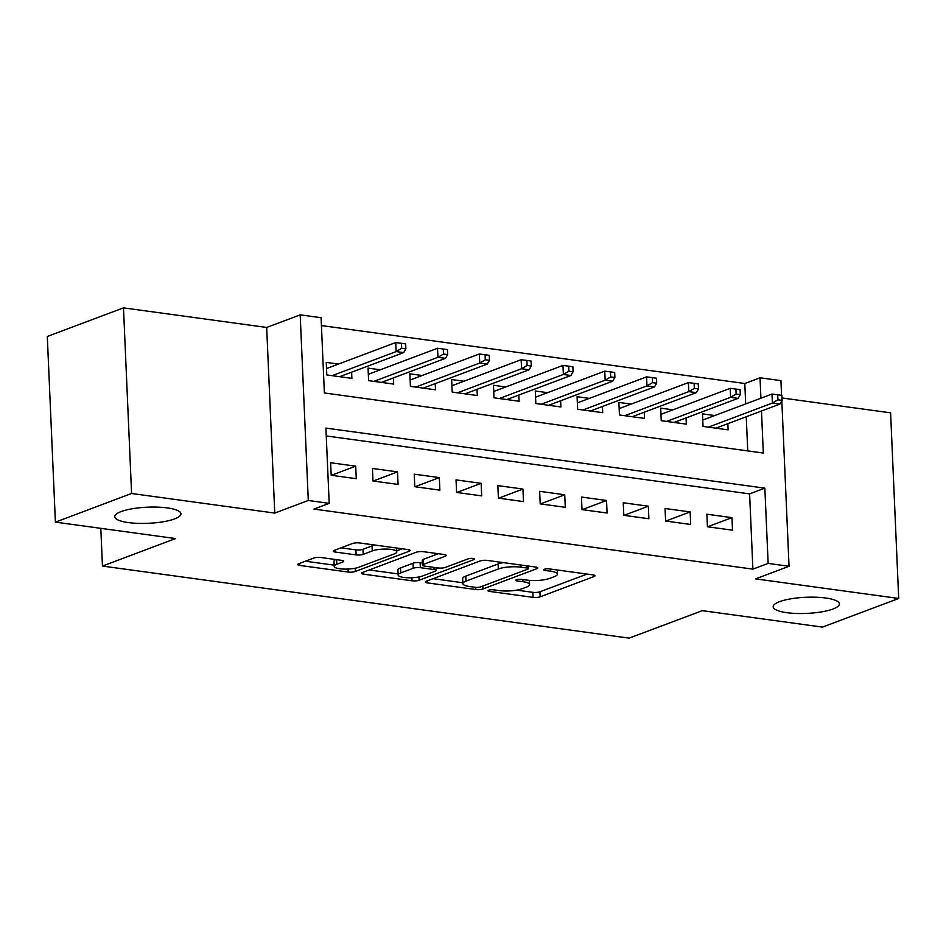 <?xml version="1.0" encoding="UTF-8"?>
<svg xmlns="http://www.w3.org/2000/svg" width="946" height="946" viewBox="0 0 946 946"><rect width="100%" height="100%" fill="white"/><g stroke="black" fill="none" stroke-linecap="round" stroke-linejoin="round"><path stroke-width="1.42" d="M488.692 590.209A3.559 0.863 177.5 0 0 488.006 590.765A3.559 0.863 177.5 0 0 489.472 591.392L533.071 597.364A5.085 1.242 177.5 0 0 540.166 596.796L594.005 576.563A5.085 1.242 177.5 0 0 594.975 575.771A5.085 1.242 177.5 0 0 592.894 574.872L549.295 568.901A3.559 0.863 177.5 0 0 544.328 569.303A3.559 0.863 177.5 0 0 543.643 569.847A3.559 0.863 177.5 0 0 545.109 570.485L550.749 571.254A16.259 3.961 177.5 0 1 557.431 574.139A16.259 3.961 177.5 0 1 554.309 576.646L549.827 578.337A16.259 3.961 177.5 0 1 527.123 580.135L521.483 579.366A3.559 0.863 177.5 0 0 516.516 579.756A3.559 0.863 177.5 0 0 515.83 580.3A3.559 0.863 177.5 0 0 517.285 580.939L522.937 581.707A16.259 3.961 177.5 0 1 529.606 584.593A16.259 3.961 177.5 0 1 526.496 587.099L522.003 588.79A16.259 3.961 177.5 0 1 499.299 590.588L493.658 589.819A3.559 0.863 177.5 0 0 488.692 590.209M174.596 518.905A33.134 8.076 177.5 0 0 180.946 513.796A33.134 8.076 177.5 0 0 157.935 507.139A33.134 8.076 177.5 0 0 121.088 511.585A33.134 8.076 177.5 0 0 114.738 516.693A33.134 8.076 177.5 0 0 137.749 523.351A33.134 8.076 177.5 0 0 174.596 518.905M833.012 608.999A33.134 8.076 177.5 0 0 839.374 603.903A33.134 8.076 177.5 0 0 816.351 597.233A33.134 8.076 177.5 0 0 779.504 601.68A33.134 8.076 177.5 0 0 773.154 606.788A33.134 8.076 177.5 0 0 796.177 613.457A33.134 8.076 177.5 0 0 833.012 608.999M320.883 557.513A5.085 1.242 177.5 0 0 313.788 558.069L298.676 563.745A5.085 1.242 177.5 0 0 297.706 564.537A5.085 1.242 177.5 0 0 299.787 565.436L348.211 572.058A5.085 1.242 177.5 0 0 355.306 571.502L409.145 551.258A5.085 1.242 177.5 0 0 410.126 550.477A5.085 1.242 177.5 0 0 408.033 549.579L359.622 542.957A5.085 1.242 177.5 0 0 352.527 543.512L334.281 550.371A5.085 1.242 177.5 0 0 333.299 551.151A5.085 1.242 177.5 0 0 335.392 552.062L356.11 554.888A5.085 1.242 177.5 0 0 363.205 554.332L372.251 550.927A13.599 3.311 177.5 0 1 387.363 549.106A13.599 3.311 177.5 0 1 396.812 551.837A13.599 3.311 177.5 0 1 394.21 553.93L358.759 567.257A13.599 3.311 177.5 0 1 343.646 569.078A13.599 3.311 177.5 0 1 334.198 566.347A13.599 3.311 177.5 0 1 336.811 564.254L342.712 562.03A5.085 1.242 177.5 0 0 343.694 561.25A5.085 1.242 177.5 0 0 341.601 560.351L320.883 557.513M55.4 522.133L47.3 336.492L123.488 307.864L131.589 493.493L55.4 522.133L175.589 538.57L102.452 566.063L629.196 638.136L702.322 610.655L822.512 627.103L898.7 598.463L755.523 578.869L789.047 566.276L768.14 563.414L752.898 569.137L313.954 509.078L329.196 503.343L308.29 500.481L300.189 314.852L321.084 317.714L324.372 392.968L763.316 453.039L761.483 411.025M131.589 493.493L274.766 513.087L308.29 500.481M426.291 581.211A5.085 1.242 177.5 0 0 425.322 581.991A5.085 1.242 177.5 0 0 427.403 582.902L475.826 589.524A5.085 1.242 177.5 0 0 482.921 588.968L536.76 568.723A5.085 1.242 177.5 0 0 537.742 567.943A5.085 1.242 177.5 0 0 535.649 567.044L487.237 560.41A5.085 1.242 177.5 0 0 480.142 560.978L426.291 581.211M412.018 580.797L363.595 574.163A5.085 1.242 177.5 0 1 361.514 573.264A5.085 1.242 177.5 0 1 362.484 572.484L416.335 552.239A5.085 1.242 177.5 0 1 423.43 551.684L444.147 554.522A5.085 1.242 177.5 0 1 446.228 555.42A5.085 1.242 177.5 0 1 445.259 556.201L423.418 564.407A5.085 1.242 177.5 0 0 422.448 565.2A5.085 1.242 177.5 0 0 424.529 566.098L438.282 567.978A5.085 1.242 177.5 0 0 445.377 567.411L468.104 558.873A3.559 0.863 177.5 0 1 472.066 558.388A3.559 0.863 177.5 0 1 474.537 559.11A3.559 0.863 177.5 0 1 473.851 559.654L419.113 580.229A5.085 1.242 177.5 0 1 412.018 580.797L411.888 577.734M898.7 598.463L890.6 412.834L782.011 397.97M338.514 364.068L326.252 362.389L326.796 374.935L351.877 378.365L351.616 372.18M380.316 369.791L368.053 368.112L368.609 380.647L393.69 384.088L393.418 377.903M422.117 375.503L409.855 373.824L410.41 386.37L435.491 389.799L435.219 383.615M463.93 381.226L451.668 379.547L452.212 392.093L477.292 395.523L477.021 389.338M505.732 386.949L493.469 385.27L494.013 397.817L519.094 401.246L518.834 395.061M547.533 392.673L535.27 390.994L535.826 403.528L560.907 406.969L560.635 400.785M589.334 398.384L577.072 396.705L577.628 409.251L602.708 412.681L602.436 406.496M631.148 404.108L618.885 402.428L619.429 414.975L644.51 418.404L644.238 412.22M672.949 409.831L660.686 408.152L661.23 420.698L686.311 424.127L686.051 417.943M707.419 526.756L732.5 530.186L731.956 517.651L706.875 514.21L707.419 526.756M665.617 521.033L690.698 524.474L690.154 511.928L665.062 508.499L665.617 521.033M623.816 515.322L648.897 518.751L648.341 506.205L623.26 502.775L623.816 515.322M582.003 509.598L607.084 513.028L606.54 500.481L581.459 497.052L582.003 509.598M540.201 503.875L565.282 507.304L564.738 494.77L539.658 491.329L540.201 503.875M498.4 498.152L523.481 501.593L522.937 489.047L497.844 485.617L498.4 498.152M456.599 492.44L481.68 495.87L481.124 483.323L456.043 479.894L456.599 492.44M414.786 486.717L439.866 490.146L439.322 477.6L414.242 474.171L414.786 486.717M372.984 480.994L398.065 484.423L397.521 471.888L372.44 468.447L372.984 480.994M752.898 569.137L749.61 493.883L326.252 435.952M355.72 466.165L330.627 462.736L331.183 475.27L356.264 478.7L355.72 466.165L331.396 475.306M745.685 403.918L744.798 383.508L321.427 325.566M747.742 450.899L746.252 416.748M714.75 415.554L702.488 413.875L703.044 426.41L728.124 429.851L727.852 423.666M100.808 528.341L102.452 566.063M274.766 513.087L266.666 327.446L123.488 307.864M266.666 327.446L300.189 314.852M744.798 383.508L760.028 377.773L780.935 380.635L781.573 395.31M768.14 563.414L764.853 488.16L325.909 428.089L329.196 503.343M781.822 400.868L789.047 566.276M760.927 398.195L760.028 377.773M749.61 493.883L764.853 488.16M731.956 517.651L707.632 526.792M690.154 511.928L665.83 521.069M648.341 506.205L624.029 515.345M606.54 500.481L582.228 509.622M564.738 494.77L540.414 503.911M522.937 489.047L498.613 498.187M481.124 483.323L456.812 492.464M439.322 477.6L415.01 486.741M397.521 471.888L373.197 481.029M516.753 590.138L532.846 592.338A5.085 1.242 177.5 0 0 539.941 591.782L587.052 574.068M528.329 566.796L529.807 566.24M433.032 578.68L462.842 582.76M475.507 587.336A3.559 0.863 177.5 0 0 480.473 586.934L527.726 569.173A3.559 0.863 177.5 0 0 528.412 568.629A3.559 0.863 177.5 0 0 526.946 567.99L520.998 567.186A16.259 3.961 177.5 0 0 498.294 568.984L465.988 581.128A16.259 3.961 177.5 0 0 462.878 583.635A16.259 3.961 177.5 0 0 469.547 586.52L475.507 587.336M503.331 562.622A16.259 3.961 177.5 0 0 498.081 563.97L498.294 568.984M462.878 583.635L462.653 578.609A16.259 3.961 177.5 0 1 465.775 576.102L498.081 563.97M398.112 573.903L369.224 569.953M438.305 553.717L423.205 559.393A5.085 1.242 177.5 0 0 422.235 560.174L422.448 565.2M438.187 567.967L436.106 568.747M400.761 572.933A13.599 3.311 177.5 0 0 398.16 575.026A13.599 3.311 177.5 0 0 407.608 577.758A13.599 3.311 177.5 0 0 422.72 575.937L435.207 571.242A5.085 1.242 177.5 0 0 436.177 570.45A5.085 1.242 177.5 0 0 434.096 569.551L420.343 567.671A5.085 1.242 177.5 0 0 413.248 568.239L400.761 572.933L400.548 567.907A13.599 3.311 177.5 0 0 397.935 570L398.16 575.026M400.548 567.907L413.035 563.213A5.085 1.242 177.5 0 1 420.13 562.657L422.354 562.953M335.818 559.559A13.599 3.311 177.5 0 0 333.985 561.333L334.198 566.347M375.03 545.062A13.599 3.311 177.5 0 0 372.038 545.913L372.251 550.927M341.009 547.84L355.885 549.874A5.085 1.242 177.5 0 0 362.98 549.319L372.038 545.913M396.764 550.82L402.192 548.775M305.416 561.215L334.151 565.152M782.106 400.371L781.893 395.357L777.707 394.778L777.931 399.803L782.106 400.371L779.906 404.096L772.385 403.067L771.983 394.033L702.76 420.059M777.931 399.803L772.385 403.067L708.341 427.143M779.906 404.096L715.862 428.171M771.983 394.033L777.707 394.778M740.304 394.648L740.091 389.634L735.905 389.066L736.13 394.08L740.304 394.648L738.105 398.372L730.584 397.344L730.182 388.321L660.958 414.336M736.13 394.08L730.584 397.344L666.528 421.419M738.105 398.372L674.06 422.448M730.182 388.321L735.905 389.066M698.503 388.936L698.278 383.91L694.104 383.343L694.317 388.357L698.503 388.936L696.303 392.661L688.771 391.632L688.381 382.598L619.157 408.613M694.317 388.357L688.771 391.632L624.727 415.696M696.303 392.661L632.247 416.725M688.381 382.598L694.104 383.343M656.701 383.213L656.477 378.199L652.302 377.62L652.515 382.633L656.701 383.213L654.49 386.938L646.969 385.909L646.579 376.875L577.344 402.89M652.515 382.633L646.969 385.909L582.925 409.985M654.49 386.938L590.446 411.013M646.579 376.875L652.302 377.62M614.888 377.489L614.675 372.476L610.489 371.896L610.714 376.922L614.888 377.489L612.689 381.214L605.168 380.186L604.766 371.151L535.542 397.178M610.714 376.922L605.168 380.186L541.124 404.261M612.689 381.214L548.645 405.29M604.766 371.151L610.489 371.896M573.087 371.766L572.874 366.752L568.688 366.185L568.913 371.199L573.087 371.766L570.887 375.491L563.367 374.462L562.965 365.44L493.741 391.455M568.913 371.199L563.367 374.462L499.311 398.538M570.887 375.491L506.843 399.567M562.965 365.44L568.688 366.185M531.285 366.055L531.061 361.029L526.887 360.461L527.099 365.475L531.285 366.055L529.086 369.78L521.553 368.739L521.163 359.716L451.94 385.732M527.099 365.475L521.553 368.739L457.509 392.815M529.086 369.78L465.03 393.843M521.163 359.716L526.887 360.461M489.484 360.331L489.259 355.318L485.085 354.738L485.298 359.752L489.484 360.331L487.273 364.056L479.752 363.028L479.362 353.993L410.126 380.008M485.298 359.752L479.752 363.028L415.708 387.091M487.273 364.056L423.229 388.132M479.362 353.993L485.085 354.738M447.671 354.608L447.458 349.594L443.272 349.015L443.497 354.041L447.671 354.608L445.471 358.333L437.951 357.304L437.549 348.27L368.325 374.297M443.497 354.041L437.951 357.304L373.906 381.38M445.471 358.333L381.427 382.409M437.549 348.27L443.272 349.015M405.869 348.885L405.657 343.871L401.471 343.303L401.695 348.317L405.869 348.885L403.67 352.61L396.149 351.581L395.747 342.547L326.524 368.573M401.695 348.317L396.149 351.581L332.093 375.657M403.67 352.61L339.626 376.685M395.747 342.547L401.471 343.303M489.413 590.008L489.472 591.392M545.05 569.09L545.109 570.485M517.226 579.543L517.285 580.939M522.842 579.543L522.937 581.707M550.655 569.09L550.749 571.254M593.946 575.085L594.005 576.563M539.941 591.782L540.166 596.796M532.846 592.338L533.071 597.364M536.701 567.245L536.76 568.723M482.791 586.059L482.921 588.968M475.732 587.36L475.826 589.524M427.32 580.832L427.403 582.902M526.851 565.838L526.946 567.99M520.903 565.022L520.998 567.186M465.775 576.102L465.988 581.128M363.512 572.094L363.595 574.163M445.199 554.723L445.259 556.201M423.205 559.393L423.418 564.407M473.804 558.625L473.851 559.654M418.972 576.942L419.113 580.229M434.001 567.387L434.096 569.551M420.13 562.657L420.343 567.671M413.035 563.213L413.248 568.239M342.653 560.552L342.712 562.03M336.61 559.665L336.811 564.254M362.98 549.319L363.205 554.332M355.885 549.874L356.11 554.888M335.298 549.993L335.392 552.062M409.086 549.78L409.145 551.258M355.164 568.239L355.306 571.502M348.081 569.054L348.211 572.058M299.705 563.367L299.787 565.436M529.429 580.383L529.606 584.593M557.241 569.989L557.431 574.139M528.294 566.027L528.412 568.629M436.059 567.671L436.177 570.45M396.646 548.018L396.812 551.837"/></g></svg>
